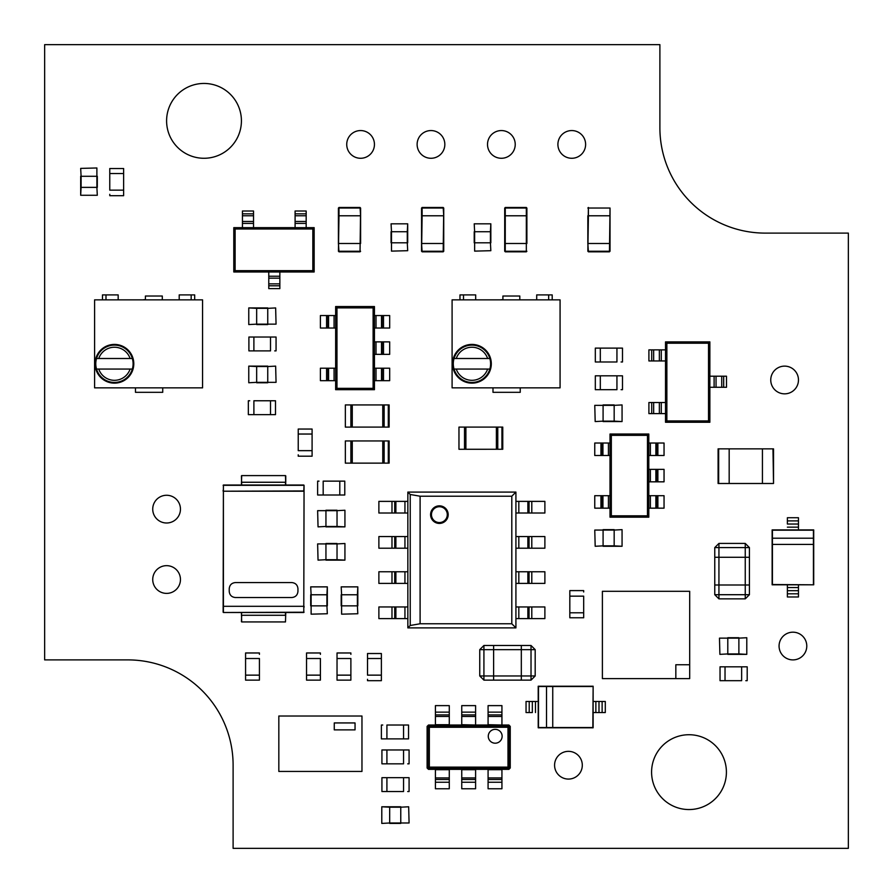 <?xml version="1.0" encoding="UTF-8"?>
<svg xmlns="http://www.w3.org/2000/svg" width="893" height="893" viewBox="0 0 893 893"><rect width="100%" height="100%" fill="white"/><g stroke="black" fill="none" stroke-linecap="round" stroke-linejoin="round"><path stroke-width="1.34" d="M233.106 765.212A105.318 105.318 0 0 0 127.788 659.894L44.65 659.894L44.65 44.65L659.894 44.65L659.894 127.788A105.318 105.318 0 0 0 765.212 233.106L848.35 233.106L848.35 848.35L233.106 848.35L233.106 765.212M180.453 509.133A13.853 13.853 0 0 0 159.657 497.133A13.853 13.853 0 0 0 159.657 521.132A13.853 13.853 0 0 0 180.453 509.133M180.453 579.524A13.853 13.853 0 0 0 159.657 567.524A13.853 13.853 0 0 0 159.657 591.523A13.853 13.853 0 0 0 180.453 579.524M241.423 120.868A37.417 37.417 0 0 0 185.297 88.463A37.417 37.417 0 0 0 185.297 153.261A37.417 37.417 0 0 0 241.423 120.868M444.837 144.42A13.853 13.853 0 0 0 424.052 132.421A13.853 13.853 0 0 0 424.052 156.42A13.853 13.853 0 0 0 444.837 144.42M374.446 144.42A13.853 13.853 0 0 0 353.661 132.421A13.853 13.853 0 0 0 353.661 156.42A13.853 13.853 0 0 0 374.446 144.42M582.303 765.212A13.853 13.853 0 0 0 561.507 753.212A13.853 13.853 0 0 0 561.507 777.211A13.853 13.853 0 0 0 582.303 765.212M726.411 772.132A37.417 37.417 0 0 0 670.286 739.739A37.417 37.417 0 0 0 670.286 804.537A37.417 37.417 0 0 0 726.411 772.132M806.781 646.041A13.853 13.853 0 0 0 785.996 634.041A13.853 13.853 0 0 0 785.996 658.041A13.853 13.853 0 0 0 806.781 646.041M515.228 144.42A13.853 13.853 0 0 0 494.443 132.421A13.853 13.853 0 0 0 494.443 156.42A13.853 13.853 0 0 0 515.228 144.42M798.465 379.983A13.853 13.853 0 0 0 777.68 367.983A13.853 13.853 0 0 0 777.68 391.982A13.853 13.853 0 0 0 798.465 379.983M585.618 144.42A13.853 13.853 0 0 0 564.834 132.421A13.853 13.853 0 0 0 564.834 156.42A13.853 13.853 0 0 0 585.618 144.42M592.852 686.505L546.516 686.505L546.516 727.516L592.852 727.516L593.131 686.226L538.211 686.226L538.211 727.795L593.131 727.795L593.131 701.463L605.298 701.463L605.298 712.547L593.131 712.547M552.745 727.516L552.745 686.505L538.49 686.505L538.49 727.516L546.516 727.516M595.865 712.547L595.865 701.463L594.347 701.463M599.315 712.547L592.852 712.547M598.991 701.463L598.991 712.547M593.131 701.463L593.131 686.226M529.214 701.463L529.214 712.547L526.044 712.547L526.044 701.463L536.994 701.463M529.214 712.547L532.027 712.547M532.34 701.463L532.34 712.547M813.434 584.535L813.434 538.2L772.412 538.2L772.412 584.535L813.713 584.815L813.713 529.895L772.132 529.895L772.132 584.815L798.465 584.815L798.465 596.982L787.38 596.982L787.38 584.815M772.412 544.429L813.434 544.429L813.434 530.174L772.412 530.174L772.412 538.2M787.38 587.549L798.465 587.549L798.465 586.031M787.38 590.999L787.38 584.535M798.465 590.675L787.38 590.675M798.465 584.815L813.713 584.815M798.465 520.898L787.38 520.898L787.38 517.728L798.465 517.728L798.465 528.678M787.38 520.898L787.38 523.711M798.465 524.035L787.38 524.035M109.772 190.142L109.772 173.521L123.636 173.521L123.636 195.69L123.636 190.142L109.772 190.142L123.636 190.142M109.772 173.521L109.772 169.357L109.772 173.521C109.772 166.165 109.772 168.766 109.772 173.521L109.772 168.531L109.772 173.521L123.636 173.521C123.636 168.766 123.636 166.165 123.636 173.521L123.636 168.531L123.636 173.521M109.772 194.306L109.772 195.69L123.636 195.69L123.636 194.306M81.096 187.374L97.304 187.374L97.304 176.289L80.683 176.289L80.683 195.277L97.304 195.277L80.683 195.277L81.096 187.374L96.89 187.374L96.89 167.973L96.89 176.289L81.096 176.289L81.096 187.374M97.304 195.277L96.89 187.374L97.304 195.277M96.89 167.973L80.683 168.397L96.89 167.973M80.683 168.397L81.096 176.289L80.683 168.397M323.869 771.44L330.79 771.44M337.721 771.44L344.653 771.44M310.005 771.44L316.937 771.44M296.152 771.44L303.084 771.44M278.828 716.019L278.828 771.44L361.966 771.44L361.966 716.019L278.828 716.019M334.261 722.939L334.261 729.871L355.046 729.871L355.046 722.939L334.261 722.939M689.686 591.3L602.395 591.3L602.395 678.602L689.686 678.602L689.686 591.3M689.686 664.749L675.834 664.749L675.834 678.602M602.395 612.085L602.395 603.78M602.395 630.101L602.395 621.785M602.395 648.117L602.395 639.801M602.395 666.133L602.395 657.817M495.202 729.347A6.932 6.932 0 0 0 488.27 736.267A6.932 6.932 0 0 0 495.202 743.199A6.932 6.932 0 0 0 502.134 736.267A6.932 6.932 0 0 0 495.202 729.347M488.08 788.765L488.08 769.364L501.933 769.364L501.933 788.765L488.08 788.765M461.748 788.765L461.748 769.364L475.601 769.364L475.601 788.765L461.748 788.765M435.416 788.765L435.416 769.364L449.279 769.364L449.279 788.765L435.416 788.765M435.416 769.364L428.495 769.364L427.1 767.991L427.1 726.411L428.484 725.027L449.279 725.027L449.279 716.454L435.416 716.454L435.416 725.027M461.748 769.364L449.279 769.364M488.08 769.364L475.601 769.364M488.08 724.703L501.933 725.027L488.08 724.703L488.08 705.626L501.933 705.626L501.933 724.703M461.748 724.703L475.601 725.027L461.748 724.703L461.748 705.626L475.601 705.626L475.601 724.703M449.279 725.027L461.748 725.027M475.601 725.027L488.08 725.027M501.933 725.027L508.876 725.027L510.249 726.4L510.249 767.98L508.876 769.364L507.994 768.493A1.384 1.362 -45 0 0 509.378 767.12L510.249 767.991M508.876 769.364L501.933 769.364M427.1 767.98L427.981 767.12A1.384 1.362 45 0 0 429.354 768.493L428.484 769.364M428.495 725.027L429.354 725.897A1.384 1.362 135 0 0 427.981 727.27L427.1 726.4M510.249 726.411L509.378 727.27A1.384 1.362 -135 0 0 507.994 725.897L508.876 725.027M449.279 712.145L435.416 712.145L435.416 705.626L449.279 705.626L449.279 716.454M435.416 712.145L435.416 716.454M367.514 675.141L367.514 658.509L381.378 658.509L381.378 680.678L381.378 675.141L367.514 675.141L381.378 675.141M367.514 658.509L367.514 654.357L367.514 658.509C367.514 651.153 367.514 653.765 367.514 658.509L367.514 653.52L367.514 658.509L381.378 658.509C381.378 653.765 381.378 651.153 381.378 658.509L381.378 653.52L381.378 658.509M367.514 679.294L367.514 680.678L381.378 680.678L381.378 679.294M350.882 658.509L337.029 658.509L350.882 658.509L350.882 675.141L337.029 675.141L337.029 654.636M350.882 680.131L337.029 680.131L337.029 675.141L350.882 675.141L350.882 679.294L350.882 675.141C350.882 682.486 350.882 679.886 350.882 675.141L350.882 679.015M337.029 679.015L337.029 675.141C337.029 679.886 337.029 682.486 337.029 675.141L337.029 680.131M350.882 654.357L350.882 652.973L337.029 652.973L337.029 658.509M320.397 658.509L306.545 658.509L320.397 658.509L320.397 675.141L306.545 675.141L306.545 654.636M320.397 680.131L306.545 680.131L306.545 675.141L320.397 675.141L320.397 679.294L320.397 675.141C320.397 682.486 320.397 679.886 320.397 675.141L320.397 679.015M306.545 679.015L306.545 675.141C306.545 679.886 306.545 682.486 306.545 675.141L306.545 680.131M320.397 654.357L320.397 652.973L306.545 652.973L306.545 658.509M259.428 658.509L245.575 658.509L259.428 658.509L259.428 675.141L245.575 675.141L245.575 654.636M259.428 680.131L245.575 680.131L245.575 675.141L259.428 675.141L259.428 679.294L259.428 675.141C259.428 682.486 259.428 679.886 259.428 675.141L259.428 679.015M245.575 679.015L245.575 675.141C245.575 679.886 245.575 682.486 245.575 675.141L245.575 680.131M259.428 654.357L259.428 652.973L245.575 652.973L245.575 658.509M583.687 596.156L569.823 596.156L583.687 596.156L583.687 612.788L569.823 612.788L569.823 592.271M583.687 617.766L569.823 617.766L569.823 612.788L583.687 612.788L583.687 616.94L583.687 612.788C583.687 620.133 583.687 617.532 583.687 612.788L583.687 616.661M569.823 616.661L569.823 612.788C569.823 617.532 569.823 620.133 569.823 612.788L569.823 617.766M583.687 591.992L583.687 590.608L569.823 590.608L569.823 596.156M403.547 791.533L403.547 777.68L403.547 791.533L386.915 791.533L386.915 777.68L407.42 777.68M386.915 791.533L382.762 791.533L386.915 791.533C379.558 791.533 382.171 791.533 386.915 791.533L381.925 791.533L386.915 791.533L386.915 777.68C382.171 777.68 379.558 777.68 386.915 777.68L381.925 777.68L386.915 777.68M407.699 791.533L409.083 791.533L409.083 777.68L403.547 777.68M386.915 725.027L403.547 725.027L403.547 738.879L381.378 738.879L386.915 738.879L386.915 725.027L386.915 738.879M403.547 725.027L407.699 725.027L403.547 725.027C410.892 725.027 408.291 725.027 403.547 725.027L408.536 725.027L403.547 725.027L403.547 738.879C408.291 738.879 410.892 738.879 403.547 738.879L408.536 738.879L403.547 738.879M382.762 725.027L381.378 725.027L381.378 738.879L382.762 738.879M403.547 763.828L403.547 749.964L403.547 763.828L386.915 763.828L386.915 749.964L407.42 749.964M386.915 763.828L382.762 763.828L386.915 763.828C379.558 763.828 382.171 763.828 386.915 763.828L381.925 763.828L386.915 763.828L386.915 749.964C382.171 749.964 379.558 749.964 386.915 749.964L381.925 749.964L386.915 749.964M407.699 763.828L409.083 763.828L409.083 749.964L403.547 749.964M741.648 680.678L741.648 666.825L741.648 680.678L725.027 680.678L725.027 666.825L745.532 666.825M725.027 680.678L720.863 680.678L725.027 680.678C717.671 680.678 720.271 680.678 725.027 680.678L720.037 680.678L725.027 680.678L725.027 666.825C720.271 666.825 717.671 666.825 725.027 666.825L720.037 666.825L725.027 666.825M745.811 680.678L747.195 680.678L747.195 666.825L741.648 666.825M337.029 559.71L337.029 543.502L325.945 543.502L325.945 560.123L344.932 560.123L344.932 543.502L344.932 560.123L337.029 559.71L337.029 543.915L317.629 543.915L325.945 543.915L325.945 559.71L337.029 559.71M344.932 543.502L337.029 543.915L344.932 543.502M317.629 543.915L318.042 560.123L317.629 543.915M318.042 560.123L325.945 559.71L318.042 560.123M326.916 594.771L310.697 594.771L310.697 605.856L327.329 605.856L327.329 586.868L310.697 586.868L327.329 586.868L326.916 594.771L311.121 594.771L311.121 614.172L311.121 605.856L326.916 605.856L326.916 594.771M310.697 586.868L311.121 594.771L310.697 586.868M311.121 614.172L327.329 613.748L311.121 614.172M327.329 613.748L326.916 605.856L327.329 613.748M389.683 807.194L389.683 823.413L400.767 823.413L400.767 806.781L381.791 806.781L381.791 823.413L381.791 806.781L389.683 807.194L389.683 822.989L409.083 822.989L400.767 822.989L400.767 807.194L389.683 807.194M381.791 823.413L389.683 822.989L381.791 823.413M409.083 822.989L408.67 806.781L409.083 822.989M408.67 806.781L400.767 807.194L408.67 806.781M738.879 653.933L738.879 637.725L727.795 637.725L727.795 654.357L746.782 654.357L746.782 637.725L746.782 654.357L738.879 653.933L738.879 638.138L719.479 638.138L727.795 638.138L727.795 653.933L738.879 653.933M746.782 637.725L738.879 638.138L746.782 637.725M719.479 638.138L719.892 654.357L719.479 638.138M719.892 654.357L727.795 653.933L719.892 654.357M718.932 594.705L718.932 585.004L714.768 585.004L714.768 594.705L749.417 594.705L749.417 585.004L745.253 585.004L745.253 594.705L745.253 585.004L718.932 585.004L718.932 598.857L745.253 598.857L718.932 598.857L718.932 594.705L714.768 594.705L714.768 585.004L749.417 585.004L749.417 594.705L745.253 598.857L749.417 594.705L745.253 594.705L745.253 598.857L745.253 594.705L718.932 594.705M714.768 594.705L718.932 598.857L714.768 594.705M714.768 547.588L714.768 557.288L718.932 557.288L718.932 547.588L714.768 547.588L718.932 543.424L745.253 543.424L749.417 547.588L745.253 547.588L745.253 557.288L749.417 557.288L749.417 547.588L749.417 557.288L745.253 557.288L745.253 547.588L718.932 547.588L718.932 557.288L745.253 557.288L714.768 557.288L714.768 547.588L749.417 547.588L745.253 543.424L745.253 547.588L745.253 543.424L718.932 543.424L718.932 547.588L718.932 543.424L714.768 547.588M714.768 557.288L714.768 585.004M749.417 585.004L749.417 557.288M256.659 308.342L256.659 324.561L267.744 324.561L267.744 307.929L248.767 307.929L248.767 324.561L248.767 307.929L256.659 308.342L256.659 324.148L276.06 324.148L267.744 324.148L267.744 308.342L256.659 308.342M248.767 324.561L256.659 324.148L248.767 324.561M276.06 324.148L275.647 307.929L276.06 324.148M275.647 307.929L267.744 308.342L275.647 307.929M407.286 231.722L391.067 231.722L391.067 242.807L407.699 242.807L407.699 223.819L391.067 223.819L407.699 223.819L407.286 231.722L391.491 231.722L391.491 251.123L391.491 242.807L407.286 242.807L407.286 231.722M391.067 223.819L391.491 231.722L391.067 223.819M391.491 251.123L407.699 250.699L391.491 251.123M407.699 250.699L407.286 242.807L407.699 250.699M490.424 231.722L474.216 231.722L474.216 242.807L490.837 242.807L490.837 223.819L474.216 223.819L490.837 223.819L490.424 231.722L474.629 231.722L474.629 251.123L474.629 242.807L490.424 242.807L490.424 231.722M474.216 223.819L474.629 231.722L474.216 223.819M474.629 251.123L490.837 250.699L474.629 251.123M490.837 250.699L490.424 242.807L490.837 250.699M614.172 421.139L614.172 404.931L603.088 404.931L603.088 421.563L622.064 421.563L622.064 404.931L622.064 421.563L614.172 421.139L614.172 405.344L594.771 405.344L603.088 405.344L603.088 421.139L614.172 421.139M622.064 404.931L614.172 405.344L622.064 404.931M594.771 405.344L595.185 421.563L594.771 405.344M595.185 421.563L603.088 421.139L595.185 421.563M614.172 545.857L614.172 529.638L603.088 529.638L603.088 546.27L622.064 546.27L622.064 529.638L622.064 546.27L614.172 545.857L614.172 530.062L594.771 530.062L603.088 530.062L603.088 545.857L614.172 545.857M622.064 529.638L614.172 530.062L622.064 529.638M594.771 530.062L595.185 546.27L594.771 530.062M595.185 546.27L603.088 545.857L595.185 546.27M337.029 526.457L337.029 510.238L325.945 510.238L325.945 526.87L344.932 526.87L344.932 510.238L344.932 526.87L337.029 526.457L337.029 510.662L317.629 510.662L325.945 510.662L325.945 526.457L337.029 526.457M344.932 510.238L337.029 510.662L344.932 510.238M317.629 510.662L318.042 526.87L317.629 510.662M318.042 526.87L325.945 526.457L318.042 526.87M357.401 594.771L341.193 594.771L341.193 605.856L357.814 605.856L357.814 586.868L341.193 586.868L357.814 586.868L357.401 594.771L341.606 594.771L341.606 614.172L341.606 605.856L357.401 605.856L357.401 594.771M341.193 586.868L341.606 594.771L341.193 586.868M341.606 614.172L357.814 613.748L341.606 614.172M357.814 613.748L357.401 605.856L357.814 613.748M297.949 588.699L297.949 591.4C297.559 595.095 295.516 597.138 291.821 597.529L235.35 597.529C231.655 597.138 229.613 595.095 229.222 591.4L229.222 588.699C229.613 585.004 231.655 582.95 235.35 582.571L291.821 582.571C295.516 582.95 297.559 585.004 297.949 588.699M223.127 490.235L223.127 491.217L303.776 490.938L304.055 485.301L303.776 612.498L304.055 490.235M304.055 607.285L304.055 606.314L223.127 606.314L223.127 607.285M223.127 612.218L223.406 485.033L223.406 612.498L304.055 612.218M241.423 485.022L241.69 475.601L285.481 475.601L285.76 485.022M285.481 621.93L285.76 612.498L285.481 621.93L241.69 621.93L241.423 612.498M241.423 475.88L241.69 485.033M285.481 612.498L285.481 615.277L241.69 615.277L241.423 621.651M270.512 350.882L270.512 337.029L270.512 350.882L253.891 350.882L253.891 337.029L274.397 337.029M253.891 350.882L249.727 350.882L253.891 350.882C246.535 350.882 249.136 350.882 253.891 350.882L248.901 350.882L253.891 350.882L253.891 337.029C249.136 337.029 246.535 337.029 253.891 337.029L248.901 337.029L253.891 337.029M274.676 350.882L276.06 350.882L276.06 337.029L270.512 337.029M352.277 440.952L382.762 440.952L382.762 463.132L345.345 463.132L350.882 463.132L350.882 440.952L345.345 440.952L352.277 440.952L352.277 463.132L352.277 440.952M388.02 440.952L382.762 440.952L388.299 440.952L388.299 463.121L382.762 463.121L388.02 463.121M346.73 440.952L345.345 440.952L345.345 463.132L346.73 463.132M389.136 463.121L382.762 463.121L389.136 463.121L389.136 440.952L382.762 440.952L389.136 440.952M382.762 440.952L382.762 463.121M384.146 440.952L384.146 463.121L384.146 440.952M352.277 404.931L382.762 404.931L382.762 427.1L352.277 427.1L352.277 404.931L345.345 404.931L350.882 404.931L350.882 427.111L345.345 427.111L352.277 427.111L352.277 404.931M388.02 404.931L382.762 404.931L388.299 404.931L388.299 427.088L382.762 427.088L388.02 427.088M346.73 404.931L345.345 404.931L345.345 427.111L346.73 427.111M389.136 427.1L382.762 427.1L389.136 427.1L389.136 404.931L382.762 404.931L389.136 404.931M382.762 404.931L382.762 427.1M384.146 404.931L384.146 427.1L384.146 404.931M253.891 400.767L270.512 400.767L270.512 414.631L248.343 414.631L253.891 414.631L253.891 400.767L253.891 414.631M270.512 400.767L274.676 400.767L270.512 400.767C277.868 400.767 275.267 400.767 270.512 400.767L275.502 400.767L270.512 400.767L270.512 414.631C275.267 414.631 277.868 414.631 270.512 414.631L275.502 414.631L270.512 414.631M249.727 400.767L248.343 400.767L248.343 414.631L249.727 414.631M298.229 450.652L298.229 434.031L312.092 434.031L312.092 456.2L312.092 450.652L298.229 450.652L312.092 450.652M298.229 434.031L298.229 429.868L298.229 434.031C298.229 426.675 298.229 429.276 298.229 434.031L298.229 429.042L298.229 434.031L312.092 434.031C312.092 429.276 312.092 426.675 312.092 434.031L312.092 429.042L312.092 434.031M298.229 454.816L298.229 456.2L312.092 456.2L312.092 454.816M729.179 483.493L729.179 448.855L729.179 483.493L762.432 483.493L762.432 448.855L718.095 448.855L718.095 483.493L729.179 483.493M772.97 483.493L762.432 483.493L762.432 448.855L773.528 448.855L773.528 483.493L772.97 448.855M465.9 427.1L496.385 427.1L496.385 449.268L458.969 449.279L464.516 449.279L464.516 427.1L458.969 427.1L465.9 427.1L465.9 449.268L465.9 427.1M501.654 427.1L496.385 427.1L501.933 427.1L501.933 449.257L496.385 449.257L501.654 449.257M460.353 427.1L458.969 427.1L458.969 449.279L460.353 449.279M502.759 449.268L496.385 449.268L502.759 449.268L502.759 427.1L496.385 427.1L502.759 427.1M496.385 427.1L496.385 449.268M497.769 427.1L497.769 449.268L497.769 427.1M616.94 361.978L616.94 348.114L616.94 361.978L600.308 361.978L600.308 348.114L620.825 348.114M600.308 361.978L596.156 361.978L600.308 361.978C592.963 361.978 595.564 361.978 600.308 361.978L595.318 361.978L600.308 361.978L600.308 348.114C595.564 348.114 592.963 348.114 600.308 348.114L595.318 348.114L600.308 348.114M621.093 361.978L622.488 361.978L622.488 348.114L616.94 348.114M616.94 389.683L616.94 375.83L616.94 389.683L600.308 389.683L600.308 375.83L620.825 375.83M600.308 389.683L596.156 389.683L600.308 389.683C592.963 389.683 595.564 389.683 600.308 389.683L595.318 389.683L600.308 389.683L600.308 375.83C595.564 375.83 592.963 375.83 600.308 375.83L595.318 375.83L600.308 375.83M621.093 389.683L622.488 389.683L622.488 375.83L616.94 375.83M323.177 481.137L339.798 481.137L339.798 495.001L317.629 495.001L323.177 495.001L323.177 481.137L323.177 495.001M339.798 481.137L343.961 481.137L339.798 481.137C347.154 481.137 344.553 481.137 339.798 481.137L344.787 481.137L339.798 481.137L339.798 495.001C344.553 495.001 347.154 495.001 339.798 495.001L344.787 495.001L339.798 495.001M319.013 481.137L317.629 481.137L317.629 495.001L319.013 495.001M665.519 422.255L709.868 422.255L709.868 341.885L665.519 341.885L665.519 422.255L666.859 420.927L708.529 420.927L709.868 422.255M708.529 420.927L708.529 343.225L666.859 343.225L666.859 420.927M666.859 343.225L665.519 341.885M708.529 343.225L709.868 341.885M665.519 349.866L648.898 349.866L648.898 360.951L665.519 360.951M709.868 387.283L709.868 376.199L726.489 376.199L726.489 387.283L709.868 387.283L709.868 376.199M665.519 402.52L648.898 402.52L648.898 413.604L665.519 413.604M233.787 227.648L233.787 271.985L314.157 271.985L314.157 227.648L233.787 227.648L235.116 228.976L235.116 270.657L233.787 271.985M235.116 270.657L312.829 270.657L312.829 228.976L235.116 228.976M312.829 228.976L314.157 227.648M312.829 270.657L314.157 271.985M306.176 227.648L306.176 211.016L295.092 211.016L295.092 227.648M268.771 271.985L279.855 271.985L279.855 288.618L268.771 288.618L268.771 271.985L279.855 271.985M253.523 227.648L253.523 211.016L242.438 211.016L242.438 227.648M491.027 387.852L489.543 387.852L491.027 387.852M467.385 387.852L483.146 387.852M483.515 387.852L473.658 387.852M456.267 358.495A16.543 16.543 180 0 1 487.623 358.495L454.057 358.495A18.653 18.653 180 0 1 489.833 358.495L487.623 358.495L489.833 358.495A18.653 18.653 180 0 1 471.939 382.438A18.653 18.653 180 0 1 454.057 358.495L454.626 358.495M454.057 369.055L456.267 369.055A16.543 16.543 180 0 0 487.623 369.055L489.264 369.055M486.026 387.852L492.992 387.852L492.992 392.317L520.239 392.317L520.239 387.852L526.144 387.852M452.092 387.852L560.078 387.852L560.078 299.858L452.092 299.858L452.092 387.852M466.492 387.852L484.084 387.852M504.623 387.852L515.987 387.852M505.349 387.852L517.817 387.852M520.753 387.852L533.947 387.852M522.584 387.852L528.087 387.852M522.952 387.852L533.579 387.852M521.121 387.852L523.689 387.852M531.48 387.852L547.152 387.852M539.082 387.852L550.077 387.852M541.225 387.852L549.72 387.852M531.547 387.852L549.139 387.852M515.417 387.852L528.611 387.852M515.774 387.852L528.243 387.852M521.278 387.852L528.969 387.852M525.676 387.852L526.412 387.852M499.645 387.852L510.283 387.852M502.212 387.852L499.276 387.852M486.082 387.852L494.153 387.852M472.888 387.852L478.38 387.852M477.286 387.852L480.211 387.852M478.012 387.852L479.854 387.852M533.054 387.852L542.799 387.852M517.65 387.852L526.77 387.852M511.365 387.852L515.138 387.852M503.619 387.852L496.586 387.852L503.619 387.852M467.72 387.852L470.924 387.852M519.815 299.858L519.815 296.029L502.915 296.029L502.915 299.858M475.679 299.858L475.679 294.902L463.5 294.902L463.5 299.858M463.5 294.902L459.973 294.902L459.973 299.858M502.915 299.724L500.973 299.724M552.198 299.858L552.198 294.902L536.704 294.902L536.704 299.858M548.67 294.902L548.67 299.858M471.939 383.142A19.356 19.356 -0 0 0 491.306 363.775A19.356 19.356 -0 0 0 471.939 344.419A19.356 19.356 -0 0 0 452.584 363.775A19.356 19.356 -0 0 0 471.939 383.142A19.356 19.356 180 0 1 452.584 363.775A19.356 19.356 180 0 1 471.939 344.419M456.122 369.055L454.626 369.055M487.623 369.055L456.267 369.055M506.454 387.852L515.618 387.852M519.224 387.852L527.395 387.852M497.289 387.852L502.915 387.852L497.289 387.852M472.04 387.852L490.614 387.852M133.526 387.852L132.03 387.852L133.526 387.852M109.538 387.852L116.146 387.852M98.755 358.495A16.543 16.543 180 0 1 130.11 358.495L96.544 358.495A18.653 18.653 180 0 1 132.331 358.495L130.11 358.495L132.331 358.495A18.653 18.653 180 0 1 114.438 382.438A18.653 18.653 180 0 1 96.544 358.495L97.114 358.495M96.544 369.055L98.755 369.055A16.543 16.543 180 0 0 130.11 369.055L131.762 369.055M128.514 387.852L135.479 387.852L135.479 392.317L162.727 392.317L162.727 387.852L168.643 387.852M94.591 387.852L202.566 387.852L202.566 299.858L94.591 299.858L94.591 387.852M108.979 387.852L126.583 387.852M147.111 387.852L158.474 387.852M147.847 387.852L160.305 387.852M163.24 387.852L176.446 387.852M165.071 387.852L170.574 387.852M165.439 387.852L176.077 387.852M163.609 387.852L166.176 387.852M173.979 387.852L189.64 387.852M181.569 387.852L192.575 387.852M183.724 387.852L192.207 387.852M174.035 387.852L191.638 387.852M157.905 387.852L171.456 387.852M158.273 387.852L170.742 387.852M163.765 387.852L171.143 387.852M168.174 387.852L168.9 387.852M142.143 387.852L152.77 387.852M144.711 387.852L141.775 387.852M125.645 387.852L136.64 387.852M126.002 387.852L128.57 387.852M109.504 387.852L120.879 387.852M115.376 387.852L122.709 387.852M119.774 387.852L122.341 387.852M109.872 387.852L120.51 387.852M175.553 387.852L185.297 387.852M160.148 387.852L169.257 387.852M153.853 387.852L157.626 387.852M146.117 387.852L139.074 387.852L146.117 387.852M110.219 387.852L113.411 387.852M162.303 299.858L162.303 296.029L145.414 296.029L145.414 299.858M118.166 299.858L118.166 294.902L105.988 294.902L105.988 299.858M105.988 294.902L102.472 294.902L102.472 299.858M145.414 299.724L143.46 299.724M194.685 299.858L194.685 294.902L179.203 294.902L179.203 299.858M191.169 294.902L191.169 299.858M114.438 383.142A19.356 19.356 -0 0 0 133.794 363.775A19.356 19.356 -0 0 0 114.438 344.419A19.356 19.356 -0 0 0 95.082 363.775A19.356 19.356 -0 0 0 114.438 383.142A19.356 19.356 180 0 1 95.082 363.775A19.356 19.356 180 0 1 114.438 344.419M98.61 369.055L97.114 369.055M130.11 369.055L98.755 369.055M148.941 387.852L158.106 387.852M161.711 387.852L169.893 387.852M139.777 387.852L145.414 387.852L139.777 387.852M143.181 387.852L143.74 387.852M114.527 387.852L133.113 387.852M256.659 366.543L256.659 382.762L267.744 382.762L267.744 366.13L248.767 366.13L248.767 382.762L248.767 366.13L256.659 366.543L256.659 382.338L276.06 382.338L267.744 382.338L267.744 366.543L256.659 366.543M248.767 382.762L256.659 382.338L248.767 382.762M276.06 382.338L275.647 366.13L276.06 382.338M275.647 366.13L267.744 366.543L275.647 366.13M335.645 389.683L374.446 389.683L374.446 306.545L335.645 306.545L335.645 389.683L336.974 388.355L373.107 388.355L374.446 389.683M373.107 388.355L373.107 307.873L374.446 306.545M373.107 307.873L336.974 307.873L335.645 306.545M336.974 307.873L336.974 388.355M374.446 354.354L376.009 354.354L376.009 341.874L389.683 341.874L389.683 354.354L382.126 354.354L382.126 341.874M374.446 341.874L376.009 341.874M381.512 341.874L381.512 354.354L382.126 354.354M381.512 354.354L376.009 354.354M335.645 315.553L334.071 315.553L334.071 328.021L320.397 328.021L320.397 315.553L327.954 315.553L327.954 328.021M335.645 328.021L334.071 328.021M328.568 328.021L328.568 315.553L327.954 315.553M328.568 315.553L334.071 315.553M335.645 368.206L334.071 368.206L334.071 380.675L320.397 380.675L320.397 368.206L327.954 368.206L327.954 380.675M335.645 380.675L334.071 380.675M328.568 380.675L328.568 368.206L327.954 368.206M328.568 368.206L334.071 368.206M374.446 328.021L376.009 328.021L376.009 315.553L389.683 315.553L389.683 328.021L382.126 328.021L382.126 315.553M374.446 315.553L376.009 315.553M381.512 315.553L381.512 328.021L382.126 328.021M381.512 328.021L376.009 328.021M374.446 380.675L376.009 380.675L376.009 368.206L389.683 368.206L389.683 380.675L382.126 380.675L382.126 368.206M374.446 368.206L376.009 368.206M381.512 368.206L381.512 380.675L382.126 380.675M381.512 380.675L376.009 380.675M430.582 514.636A8.796 8.796 90 0 0 439.378 523.432A8.796 8.796 90 0 0 448.186 514.636A8.796 8.796 90 0 0 439.378 505.84A8.796 8.796 90 0 0 430.582 514.636M431.464 514.636A7.914 7.914 90 0 0 439.378 522.55A7.914 7.914 90 0 0 447.293 514.636A7.914 7.914 90 0 0 439.378 506.722A7.914 7.914 90 0 0 431.464 514.636M410.233 494.488L420.101 496.218L420.101 623.76L410.233 625.491L410.233 494.488L407.844 492.088L407.844 627.891L515.92 627.891L515.92 618.603L518.822 618.603L518.822 606.961L544.886 606.961L544.886 618.603L529.047 618.603L529.047 606.961M515.92 618.603L515.92 492.088L407.844 492.088M420.101 623.76L511.801 623.76L515.92 627.891M410.233 625.491L407.844 627.891M511.801 623.76L511.801 496.218L515.92 492.088M511.801 496.218L420.101 496.218M394.728 548.213L378.878 548.213L378.878 536.57L394.728 536.57L394.728 548.213L395.889 548.213L395.889 536.57L407.844 536.57M394.728 536.57L395.889 536.57M404.942 536.57L404.942 548.213L407.844 548.213M404.942 548.213L395.889 548.213M515.92 548.213L518.822 548.213L518.822 536.57L544.886 536.57L544.886 548.213L529.047 548.213L529.047 536.57M515.92 536.57L518.822 536.57M527.875 536.57L527.875 548.213L529.047 548.213M527.875 548.213L518.822 548.213M394.728 583.408L378.878 583.408L378.878 571.766L394.728 571.766L394.728 583.408L395.889 583.408L395.889 571.766L407.844 571.766M394.728 571.766L395.889 571.766M404.942 571.766L404.942 583.408L407.844 583.408M404.942 583.408L395.889 583.408M515.92 583.408L518.822 583.408L518.822 571.766L544.886 571.766L544.886 583.408L529.047 583.408L529.047 571.766M515.92 571.766L518.822 571.766M527.875 571.766L527.875 583.408L529.047 583.408M527.875 583.408L518.822 583.408M394.728 618.603L378.878 618.603L378.878 606.961L394.728 606.961L394.728 618.603L395.889 618.603L395.889 606.961L407.844 606.961M394.728 606.961L395.889 606.961M404.942 606.961L404.942 618.603L407.844 618.603M404.942 618.603L395.889 618.603M515.92 606.961L518.822 606.961M527.875 606.961L527.875 618.603L529.047 618.603M527.875 618.603L518.822 618.603M394.728 513.017L378.878 513.017L378.878 501.375L394.728 501.375L394.728 513.017L395.889 513.017L395.889 501.375L407.844 501.375M394.728 501.375L395.889 501.375M404.942 501.375L404.942 513.017L407.844 513.017M404.942 513.017L395.889 513.017M515.92 513.017L518.822 513.017L518.822 501.375L544.886 501.375L544.886 513.017L529.047 513.017L529.047 501.375M515.92 501.375L518.822 501.375M527.875 501.375L527.875 513.017L529.047 513.017M527.875 513.017L518.822 513.017M610.008 517.17L648.809 517.17L648.809 434.031L610.008 434.031L610.008 517.17L611.337 515.83L647.47 515.83L648.809 517.17M647.47 515.83L647.47 435.36L648.809 434.031M647.47 435.36L611.337 435.36L610.008 434.031M611.337 435.36L611.337 515.83M648.809 481.829L650.372 481.829L650.372 469.361L664.046 469.361L664.046 481.829L656.489 481.829L656.489 469.361M648.809 469.361L650.372 469.361M655.875 469.361L655.875 481.829L656.489 481.829M655.875 481.829L650.372 481.829M610.008 443.028L608.434 443.028L608.434 455.508L594.76 455.508L594.76 443.028L602.317 443.028L602.317 455.508M610.008 455.508L608.434 455.508M602.931 455.508L602.931 443.028L602.317 443.028M602.931 443.028L608.434 443.028M610.008 495.693L608.434 495.693L608.434 508.162L594.76 508.162L594.76 495.693L602.317 495.693L602.317 508.162M610.008 508.162L608.434 508.162M602.931 508.162L602.931 495.693L602.317 495.693M602.931 495.693L608.434 495.693M648.809 455.508L650.372 455.508L650.372 443.028L664.046 443.028L664.046 455.508L656.489 455.508L656.489 443.028M648.809 443.028L650.372 443.028M655.875 443.028L655.875 455.508L656.489 455.508M655.875 455.508L650.372 455.508M648.809 508.162L650.372 508.162L650.372 495.693L664.046 495.693L664.046 508.162L656.489 508.162L656.489 495.693M648.809 495.693L650.372 495.693M655.875 495.693L655.875 508.162L656.489 508.162M655.875 508.162L650.372 508.162M483.917 649.646L493.617 649.646L493.617 645.483L483.917 645.483L483.917 680.131L493.617 680.131L493.617 675.968L483.917 675.968L493.617 675.968L493.617 649.646L479.753 649.646L479.753 675.968L479.753 649.646L483.917 649.646L483.917 645.483L493.617 645.483L493.617 680.131L483.917 680.131L479.753 675.968L483.917 680.131L483.917 675.968L479.753 675.968L483.917 675.968L483.917 649.646M483.917 645.483L479.753 649.646L483.917 645.483M531.022 645.483L521.322 645.483L521.322 649.646L531.022 649.646L531.022 645.483L535.186 649.646L535.186 675.968L531.022 680.131L531.022 675.968L521.322 675.968L521.322 680.131L531.022 680.131L521.322 680.131L521.322 675.968L531.022 675.968L531.022 649.646L521.322 649.646L521.322 675.968L521.322 645.483L531.022 645.483L531.022 680.131L535.186 675.968L531.022 675.968L535.186 675.968L535.186 649.646L531.022 649.646L535.186 649.646L531.022 645.483M521.322 645.483L493.617 645.483M493.617 680.131L521.322 680.131M338.414 208.024L338.414 215.782L338.983 207.466L360.046 207.466L338.436 208.024L338.436 243.499L360.605 243.499L338.414 243.499L338.972 251.815L360.046 251.815L338.414 251.257M338.983 215.782L360.605 215.782L338.983 215.782L338.436 251.257L360.046 251.257L360.605 208.024L338.983 208.024L338.983 215.782M421.552 208.024L421.552 215.782L422.121 207.466L443.185 207.466L422.11 207.466L421.552 215.782L422.121 215.782L421.552 243.499L443.743 243.499L421.552 243.499L421.574 215.782L421.552 251.257L421.552 243.499L422.121 251.815L443.174 251.815M422.121 215.782L443.743 215.782L422.121 215.782L421.574 251.257L443.185 251.257L443.743 208.024L422.121 208.024L422.121 215.782M443.743 251.257L443.743 243.499L443.185 251.815L443.743 251.257L421.552 251.257M504.701 208.024L504.701 215.782L505.271 207.466L526.334 207.466L504.712 208.024L504.701 215.782L505.271 215.782L504.701 243.499L526.881 243.499L504.701 243.499L504.712 215.782L504.701 251.257L504.701 243.499L505.271 251.815L526.312 251.815L505.248 251.815L505.271 215.782L526.881 215.782L505.271 215.782L505.271 208.024L526.334 208.024L526.334 251.257L504.701 251.257M588.398 207.466L587.851 243.499L610.031 243.499L587.84 243.499L588.398 251.815L609.461 251.815L587.84 251.257M588.409 215.782L610.031 215.782L588.409 215.782L587.851 251.257L609.472 251.257L610.031 208.024L588.409 208.024L588.409 215.782M587.84 208.024L610.031 208.024L610.031 243.499L610.031 208.024M602.128 701.463L602.128 712.547M535.476 701.463L535.476 712.547M798.465 593.812L787.38 593.812M798.465 527.16L787.38 527.16M109.772 168.531L123.636 168.531M501.933 769.688L488.08 769.688M475.601 769.688L461.748 769.688M449.279 769.688L435.416 769.688M435.416 724.703L449.279 724.703M507.994 727.27L429.354 727.27L429.354 767.12L507.994 767.12L507.994 727.27L509.378 727.27L509.378 767.12L507.994 767.12L507.994 768.493L429.354 768.493L429.354 767.12L427.981 767.12L427.981 727.27L429.354 727.27L429.354 725.897L507.994 725.897L507.994 727.27M449.279 714.891L435.416 714.891M475.601 716.454L461.748 716.454M475.601 712.145L461.748 712.145M475.601 714.891L461.748 714.891M501.933 714.891L488.08 714.891M501.933 716.454L488.08 716.454M501.933 712.145L488.08 712.145M449.279 777.937L435.416 777.937M449.279 779.5L435.416 779.5M449.279 782.246L435.416 782.246M475.601 777.937L461.748 777.937M475.601 779.5L461.748 779.5M475.601 782.246L461.748 782.246M501.933 782.246L488.08 782.246M501.933 779.5L488.08 779.5M501.933 777.937L488.08 777.937M367.514 653.52L381.378 653.52M381.925 791.533L381.925 777.68M408.536 725.027L408.536 738.879M381.925 763.828L381.925 749.964M720.037 680.678L720.037 666.825M718.932 557.288L718.932 585.004M745.253 585.004L745.253 557.288M223.127 606.314L304.055 606.314M304.055 491.217L223.127 491.217M304.055 485.301L223.127 485.301M285.481 485.033L285.481 482.253L241.423 482.253M241.69 612.498L241.423 615.277M285.76 482.253L285.76 475.88M248.901 350.882L248.901 337.029M275.502 400.767L275.502 414.631M298.229 429.042L312.092 429.042M718.653 448.855L718.653 483.493M595.318 361.978L595.318 348.114M595.318 389.683L595.318 375.83M344.787 481.137L344.787 495.001M651.711 349.866L651.711 360.951M653.654 349.866L653.654 360.951M659.347 349.866L659.347 360.951M661.278 349.866L661.278 360.951M723.676 387.283L723.676 376.199M721.734 387.283L721.734 376.199M716.041 387.283L716.041 376.199M714.11 387.283L714.11 376.199M651.711 402.52L651.711 413.604M653.654 402.52L653.654 413.604M659.347 402.52L659.347 413.604M661.278 402.52L661.278 413.604M306.176 213.84L295.092 213.84M306.176 215.771L295.092 215.771M306.176 221.464L295.092 221.464M306.176 223.406L295.092 223.406M268.771 285.793L279.855 285.793M268.771 283.862L279.855 283.862M268.771 278.169L279.855 278.169M268.771 276.227L279.855 276.227M253.523 213.84L242.438 213.84M253.523 215.771L242.438 215.771M253.523 221.464L242.438 221.464M253.523 223.406L242.438 223.406M520.239 392.317L492.992 392.317M502.915 296.029L519.815 296.029M162.727 392.317L135.479 392.317M145.414 296.029L162.303 296.029M383.499 341.874L383.499 354.354M326.581 328.021L326.581 315.553M326.581 380.675L326.581 368.206M383.499 315.553L383.499 328.021M383.499 368.206L383.499 380.675M391.982 548.213L391.982 536.57M531.793 536.57L531.793 548.213M391.982 583.408L391.982 571.766M531.793 571.766L531.793 583.408M391.982 618.603L391.982 606.961M531.793 606.961L531.793 618.603M391.982 513.017L391.982 501.375M531.793 501.375L531.793 513.017M657.873 469.361L657.873 481.829M600.944 455.508L600.944 443.028M600.944 508.162L600.944 495.693M657.873 443.028L657.873 455.508M657.873 495.693L657.873 508.162M521.322 649.646L493.617 649.646M493.617 675.968L521.322 675.968M338.414 215.782L338.414 243.499L338.414 215.782M360.605 243.499L360.605 215.782L360.605 243.499M360.605 208.024L360.605 215.782L360.046 207.466M443.743 243.499L443.743 215.782L443.743 243.499M443.743 208.024L443.743 215.782L443.185 207.466M526.881 243.499L526.881 215.782L526.881 243.499M526.881 208.024L526.881 215.782L526.334 207.466M587.84 215.782L587.84 243.499L587.84 215.782M610.031 251.257L610.031 243.499L609.472 251.815M223.406 612.498L303.776 612.498M303.776 485.022L223.406 485.022M360.046 251.815L360.605 251.257M526.334 251.815L526.881 251.257"/></g></svg>
